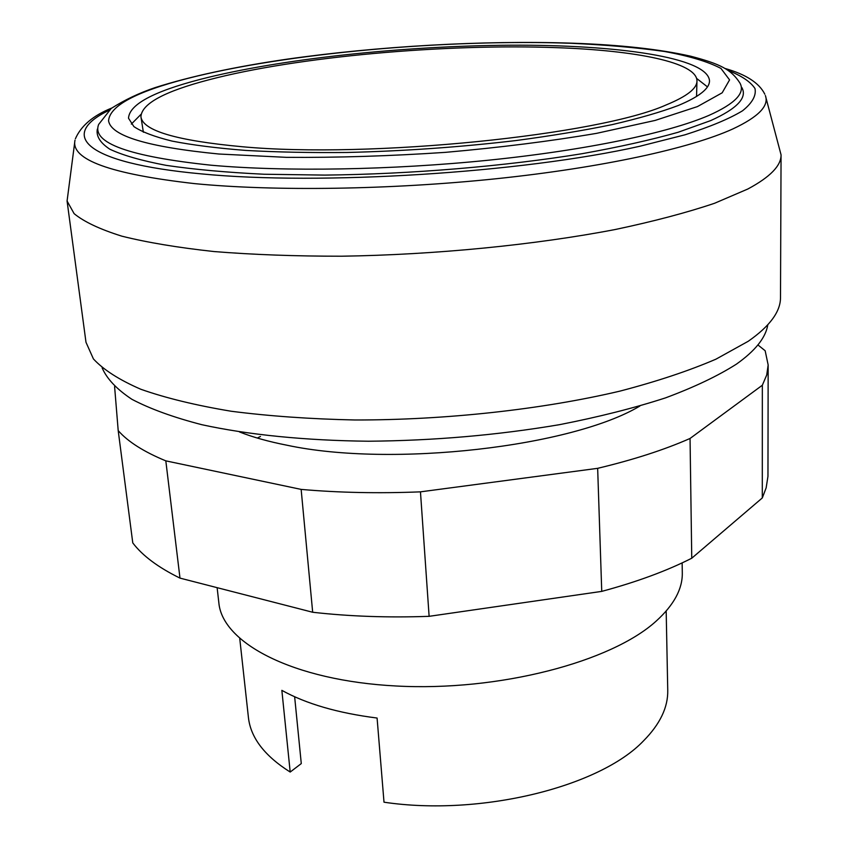 <?xml version="1.0" encoding="UTF-8"?>
<svg xmlns="http://www.w3.org/2000/svg" width="848" height="848" viewBox="0 0 848 848"><rect width="100%" height="100%" fill="white"/><g stroke="black" fill="none" stroke-linecap="round" stroke-linejoin="round"><path stroke-width="1.27" d="M74.772 141.902L67.077 201.018L74.115 213.654C84.058 221.816 99.969 229.31 121.847 236.168C147.17 242.486 177.953 247.627 214.205 251.57C253.202 254.686 295.676 256.244 341.617 256.213C435.278 254.792 535.183 244.913 615.436 229.469C653.744 221.37 686.785 212.636 714.557 203.276L747.862 188.998C770.175 177.031 781.252 165.646 781.061 154.845L765.818 97.213M67.077 201.018L85.987 342.274L93.418 358.927C103.467 369.781 119.282 379.893 140.853 389.274C165.742 398.041 195.867 405.365 231.218 411.248C269.187 416.135 310.453 419.039 355.005 419.983C445.783 420.12 542.349 409.446 619.994 391.108C657.052 381.409 689.032 370.756 715.945 359.17L748.233 341.278C769.899 326.151 780.658 311.513 780.499 297.362L781.061 154.845M102.131 367.873C106.859 378.812 116.78 389.296 131.917 399.313C150.117 408.884 173.437 417.354 201.866 424.71C247.839 434.738 305.195 440.568 368.551 441.225C433.964 440.663 497.617 435.141 559.521 424.668C598.677 417.015 634.007 408.079 665.51 397.882C694.289 387.165 717.927 375.918 736.424 364.142C755.292 350.765 765.755 337.652 767.79 324.826M557.136 47.679C445.327 43.449 296.885 56.636 208.968 79.765C164.321 91.436 141.648 103.753 140.927 116.727C142.602 130.634 176.331 140.63 242.093 146.725C370.205 158.693 599.472 135.044 666.295 104.876C686.975 96.375 697.204 88.33 696.971 80.772C696.621 62.402 636.329 50.488 557.136 47.679M696.547 96.471L696.971 80.772M140.98 114.353L131.334 124.105M200.52 79.309C153.329 91.542 129.32 104.516 128.504 118.222L133.91 126.606C141.828 131.938 154.548 136.772 172.07 141.097C192.316 145.04 216.887 148.146 245.772 150.425C276.808 152.152 310.601 152.831 347.139 152.47C404.21 151.082 460.517 147.107 516.072 140.535C551.348 135.828 583.413 130.518 612.277 124.592C638.788 118.434 660.762 112.084 678.199 105.534C699.282 96.746 709.712 88.446 709.49 80.655C707.518 57.42 617.62 44.647 510.761 45.209C403.256 45.834 280.031 58.841 200.52 79.309M97.34 129.15C96.004 136.125 100.17 142.814 109.827 149.206C122.822 155.322 141.616 160.707 166.197 165.36C194.012 169.473 226.628 172.43 264.078 174.243L324.869 175.101C410.729 174.19 505.154 166.261 582.258 153.668C619.157 147.043 651.137 139.909 678.177 132.256L710.698 120.596C737.241 108.597 747.607 97.562 741.799 87.482M108.735 110.473C59.212 134.397 82.108 162.89 201.305 173.882C320.131 185.542 521.138 172.918 639.763 146.269L685.099 134.779C710.2 126.776 729.344 118.784 742.53 110.791C752.303 102.947 756.448 95.517 754.985 88.51C750.586 81.832 741.618 75.801 728.093 70.426M75.016 140.174C70.49 159.583 110.367 174.063 194.648 183.624C273.936 191.372 389.857 189.814 496.228 178.737C602.621 167.618 690.505 148.22 732.852 128.938C758.43 116.939 769.274 105.809 765.362 95.538M217.13 587.675L218.848 602.769C222.293 643.049 293.069 680.658 396.175 686C499.122 691.555 611.419 661.896 656.214 621.065C673.937 604.974 682.629 588.883 682.301 572.792L682.142 562.881M294.638 696.749L301.284 763.582L290.196 772.051L281.854 690.357C306.213 703.851 337.949 713.073 377.084 718.044L384.006 802.197C480.71 816.656 600.002 786.774 643.547 740.823C660.062 724.128 668.118 707.285 667.747 690.283L666.178 611.069M239.761 638.65L248.411 717.397C250.616 737.654 264.544 755.875 290.196 772.051M707.444 86.856L696.611 78.419M140.927 116.727L143.376 132.246M239.475 431.939C252.746 437.186 268.593 441.617 287.006 445.232C391.893 467.693 571.955 446.822 639.848 406.054M257.368 438.066L260.463 436.434M757.921 344.945L765.161 350.743L768.161 364.99L766.719 374.996L762.341 385.236L690.049 438.458C664.366 449.79 633.562 459.743 597.66 468.329L420.46 491.851C378.611 493.525 338.84 492.709 301.146 489.402L165.816 460.856L179.988 578.113C158.216 567.429 142.475 555.694 132.776 542.911L118.201 430.604L114.597 386.624M179.988 578.113L312.679 612.256C349.514 616.432 388.331 617.8 429.12 616.326L601.741 591.385C636.71 581.961 666.719 570.905 691.756 558.217L762.299 497.946L762.341 385.236M762.299 497.946L766.147 487.876L767.959 476.332L768.161 364.99M691.756 558.217L690.049 438.458M601.741 591.385L597.66 468.329M429.12 616.326L420.46 491.851M312.679 612.256L301.146 489.402M165.816 460.856C143.725 451.73 127.857 441.649 118.201 430.604M218.901 154.018L286.189 157.336C336.953 157.728 389.995 156.074 445.306 152.364C499.96 147.541 550.394 141.203 596.589 133.348L655.133 120.427L697.438 106.594L722.178 92.803L729.566 79.892L720.98 68.455C708.154 61.692 689.307 56.032 664.45 51.474C636.933 47.583 605.801 44.859 571.075 43.29C447.468 38.881 285.723 53.148 187.132 78.567C135.987 91.754 109.795 105.809 108.565 120.734C110.791 135.924 147.573 147.022 218.901 154.018M571.732 43.174C483.36 40.238 377.72 46.248 286.931 59.19C234.567 66.833 190.599 76.32 155.014 87.641C139.231 92.994 124.635 99.926 111.215 108.438L98.675 124.402C91.298 142.909 128.864 156.52 211.375 165.233C285.002 171.826 391.394 170.13 489.211 160.134C587.049 150.085 668.563 132.776 708.769 115.466C735.216 103.679 745.583 92.835 739.869 82.945C731.114 69.483 720.556 64.035 690.675 56.201C659.415 49.173 619.93 44.838 572.23 43.184M724.839 68.412C745.922 74.359 759.246 82.956 764.811 94.202M111.703 108.067C93.153 115.54 81.048 125.78 75.387 138.786"/></g></svg>

